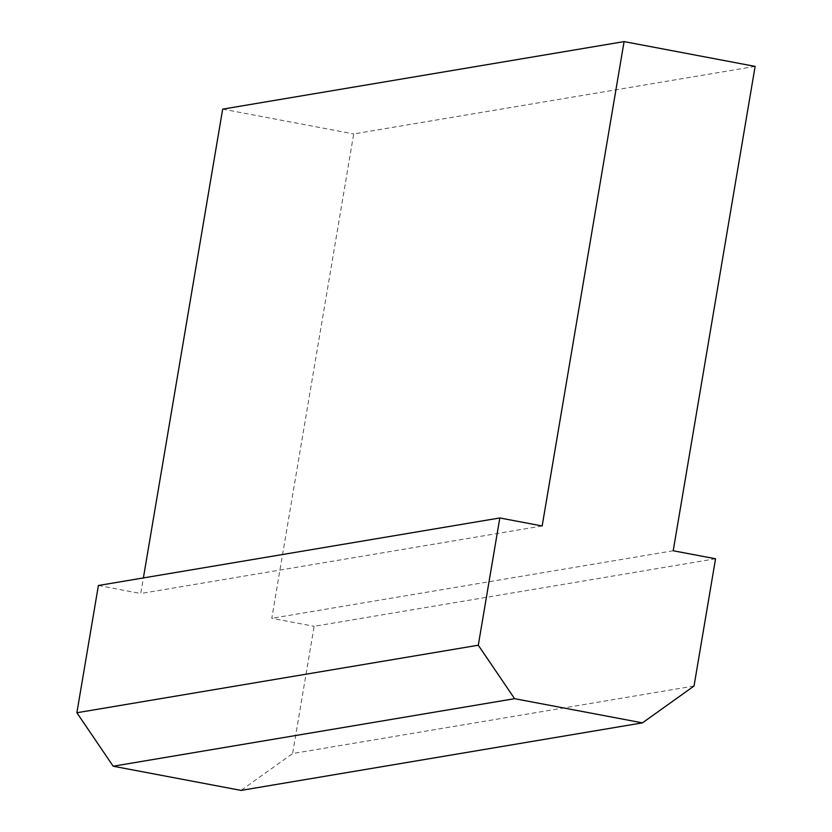 <?xml version="1.0" encoding="UTF-8"?>
<svg xmlns="http://www.w3.org/2000/svg" width="832" height="832" viewBox="0 0 832 832"><rect width="100%" height="100%" fill="white"/><g stroke="black" fill="none" stroke-linecap="round" stroke-linejoin="round"><path stroke-width="0.62" stroke-dasharray="4.16 3.12" d="M694.023 686.026L292.604 753.563L241.03 790.4M715.551 558.771L314.132 626.309L292.604 753.563M542.162 525.97L140.743 593.507L143.385 577.928M98.394 585.499L140.743 593.507M755.123 66.394L353.704 133.921L271.783 618.301L314.132 626.309M222.674 109.138L353.704 133.921M673.202 550.763L271.783 618.301"/><path stroke-width="1.25" d="M624.083 41.6L755.123 66.394L673.202 550.763L715.551 558.771L694.023 686.026L642.439 722.862L241.03 790.4L113.183 766.22L76.877 712.743L98.394 585.499L499.814 517.962L542.162 525.97L624.083 41.6L222.674 109.138L143.385 577.928M642.439 722.862L514.602 698.682L113.183 766.22M514.602 698.682L478.296 645.216L76.877 712.743M478.296 645.216L499.814 517.962"/></g></svg>
